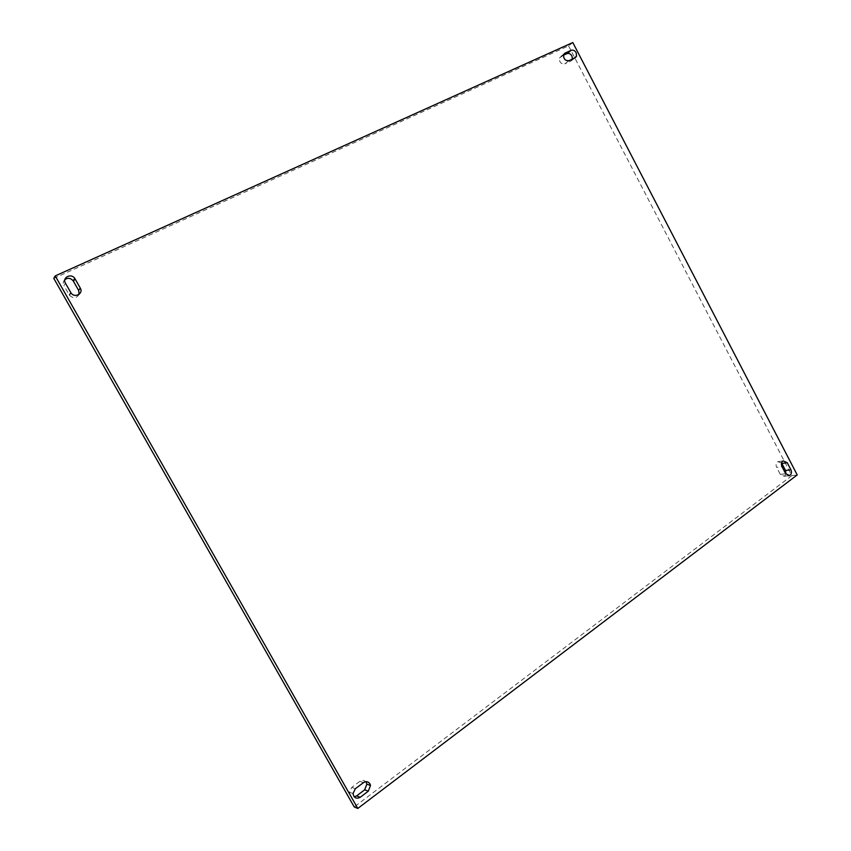 <?xml version="1.0" encoding="UTF-8"?>
<svg xmlns="http://www.w3.org/2000/svg" width="851" height="851" viewBox="0 0 851 851"><rect width="100%" height="100%" fill="white"/><g stroke="black" fill="none" stroke-linecap="round" stroke-linejoin="round"><path stroke-width="0.64" stroke-dasharray="4.25 3.19" d="M366.302 782.569C364.6 780.176 362.462 779.761 359.877 781.324L351.793 787.366L349.495 792.196C349.846 795.27 351.42 796.823 354.239 796.844M53.783 278.373L568.564 45.89L572.797 42.55M568.564 45.89L791.824 475.656L797.217 474.932M563.511 55.198L559.415 58.07C559.256 62.24 561.054 64.176 564.787 63.889L569.021 60.644M572.404 59.091L570.851 61.102L564.787 63.889M781.58 462.976L777.846 461.699C776.038 462.965 775.644 464.869 776.655 467.401L781.984 466.625M785.93 474.156L784.271 476.262L780.314 474.433L776.655 467.401M64.899 279.543C63.112 281.277 62.793 283.287 63.921 285.585L65.431 283.192M79.111 294.329C76.579 298.393 73.367 298.733 69.484 295.329L63.921 285.585M791.824 475.656L354.218 806.95M359.877 781.324L363.473 782.633M560.894 56.389L564.117 53.868M570.851 61.102L575.106 57.847M780.314 474.433L785.664 473.688M351.793 787.366L355.346 788.717M69.154 294.818L70.707 292.489M559.415 58.07L563.617 54.783M572.276 59.496L573.436 58.613M777.846 461.699L783.175 460.88M784.271 476.262L788.207 475.73M349.495 792.196L353.027 793.579M69.484 295.329L71.048 293.01"/><path stroke-width="1.28" d="M369.93 783.867C368.228 781.463 366.068 781.048 363.473 782.633L355.346 788.717L353.027 793.579C353.952 797.94 356.346 799.185 360.218 797.291L368.313 791.175L370.504 785.452L369.93 783.867M576.18 52.709C574.819 50.517 573.159 49.72 571.202 50.326L565.096 53.102L563.617 54.783C563.468 58.974 565.266 60.932 569.021 60.644L575.106 57.847L576.542 56.24L576.18 52.709M572.404 59.091L571.925 55.985C570.574 53.804 568.915 53.017 566.968 53.624L563.511 55.198M357.792 808.45L55.23 275.915L572.797 42.55L797.217 474.932L357.792 808.45L354.218 806.95L53.783 278.373L55.23 275.915M785.93 474.156L785.537 470.507L781.58 462.976M787.239 462.699L783.175 460.88C781.367 462.157 780.973 464.072 781.984 466.625L785.664 473.688L789.632 475.539C791.504 474.273 791.93 472.348 790.898 469.741L787.239 462.699L781.888 463.497M354.239 796.844L356.633 795.887L360.218 797.291M366.302 782.569L366.866 784.133L364.685 789.813L356.633 795.887M79.111 294.329L78.654 290.436L73.186 280.83C70.697 278.032 67.931 277.607 64.899 279.543M75.026 278.82L74.771 278.415C71.271 272.852 61.953 277.586 65.431 283.192L71.048 293.01C74.665 298.435 83.706 293.584 80.281 288.085L75.026 278.82L73.441 281.245M566.968 53.624L571.202 50.326M564.117 53.868L565.096 53.102M785.537 470.507L790.898 469.741M364.685 789.813L368.313 791.175M78.654 290.436L80.281 288.085M573.436 58.613L576.542 56.24M788.207 475.73L789.632 475.539M366.866 784.133L370.504 785.452M73.186 280.83L74.771 278.415"/></g></svg>
